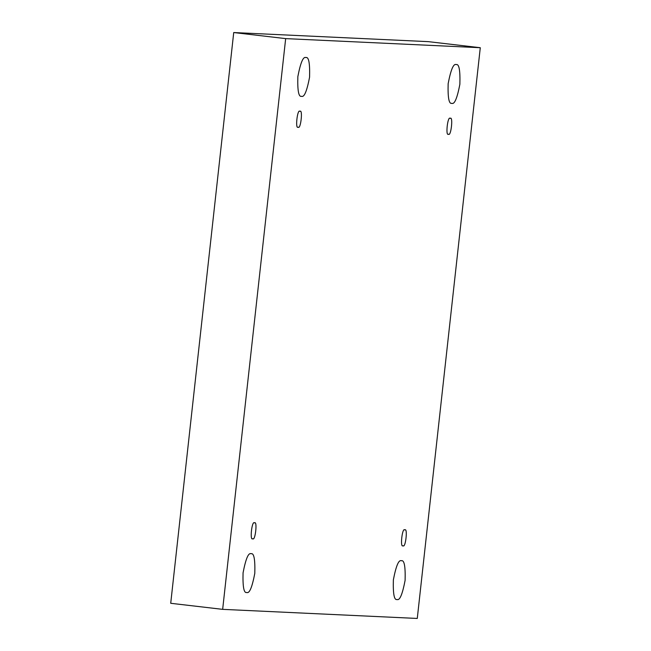 <?xml version="1.0" encoding="UTF-8"?>
<svg xmlns="http://www.w3.org/2000/svg" width="651" height="651" viewBox="0 0 651 651"><rect width="100%" height="100%" fill="white"/><g stroke="black" fill="none" stroke-linecap="round" stroke-linejoin="round"><path stroke-width="0.98" d="M305.848 57.573C303.195 56.344 300.526 62.708 297.841 76.663C297.434 90.725 298.679 97.268 301.568 96.299C298.679 97.268 297.434 90.725 297.841 76.663C300.526 62.708 303.195 56.344 305.848 57.573C308.737 56.604 309.982 63.147 309.575 77.209C306.89 91.164 304.22 97.528 301.568 96.299C304.22 97.528 306.89 91.164 309.575 77.209C309.982 63.147 308.737 56.604 305.848 57.573L305.97 57.589M251.066 553.749C248.413 552.512 245.752 558.875 243.067 572.831C242.66 586.893 243.897 593.435 246.794 592.467C243.897 593.435 242.66 586.893 243.067 572.831C245.752 558.875 248.413 552.512 251.066 553.749C253.963 552.772 255.208 559.323 254.793 573.376C252.116 587.332 249.447 593.696 246.794 592.467C249.447 593.696 252.116 587.332 254.793 573.376C255.208 559.323 253.963 552.772 251.066 553.749L251.188 553.757M456.148 64.604C453.503 63.375 450.834 69.73 448.148 83.686C447.742 97.748 448.978 104.29 451.875 103.322C448.978 104.29 447.742 97.748 448.148 83.686C450.834 69.73 453.503 63.375 456.148 64.604C459.045 63.635 460.29 70.178 459.875 84.239C457.197 98.187 454.528 104.551 451.875 103.322C454.528 104.551 457.197 98.187 459.875 84.239C460.29 70.178 459.045 63.635 456.148 64.604L456.27 64.612M401.374 560.771C398.721 559.543 396.052 565.906 393.367 579.854C392.96 593.915 394.205 600.458 397.094 599.49C394.205 600.458 392.96 593.915 393.367 579.854C396.052 565.906 398.721 559.543 401.374 560.771C404.263 559.803 405.508 566.346 405.101 580.407C402.416 594.355 399.747 600.718 397.094 599.49C399.747 600.718 402.416 594.355 405.101 580.407C405.508 566.346 404.263 559.803 401.374 560.771L401.496 560.78M404.776 529.938C402.253 527.001 399.885 548.386 403.034 545.717C399.885 548.386 402.253 527.001 404.776 529.938C407.925 527.269 405.565 548.647 403.034 545.717C405.565 548.647 407.925 527.269 404.776 529.938L404.824 529.947M450.215 118.376C447.685 115.439 445.325 136.824 448.474 134.155C445.325 136.824 447.685 115.439 450.215 118.376C453.356 115.707 450.997 137.084 448.474 134.155C450.997 137.084 453.356 115.707 450.215 118.376L450.264 118.384M299.908 111.354C297.385 108.416 295.025 129.801 298.166 127.124C295.025 129.801 297.385 108.416 299.908 111.354C303.057 108.684 300.697 130.062 298.166 127.124C300.697 130.062 303.057 108.684 299.908 111.354L299.956 111.354M254.476 522.916C251.945 519.978 249.585 541.355 252.734 538.686C249.585 541.355 251.945 519.978 254.476 522.916C257.617 520.247 255.257 541.624 252.734 538.686C255.257 541.624 257.617 520.247 254.476 522.916L254.525 522.916M480.283 47.71L417.275 618.45L222.658 609.352L170.717 603.29L222.658 609.352L285.667 38.612L233.725 32.55L170.717 603.29L233.725 32.55L285.667 38.612L480.283 47.71L428.342 41.648L480.283 47.71L285.667 38.612L222.658 609.352L417.275 618.45L480.283 47.71M428.342 41.648L233.725 32.55L428.342 41.648"/></g></svg>
